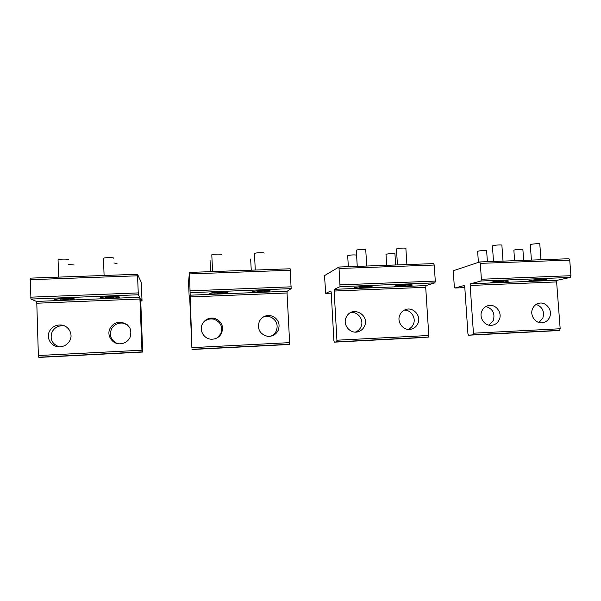 <?xml version="1.0" encoding="UTF-8"?>
<svg xmlns="http://www.w3.org/2000/svg" width="601" height="601" viewBox="0 0 601 601"><rect width="100%" height="100%" fill="white"/><g stroke="black" fill="none" stroke-linecap="round" stroke-linejoin="round"><path stroke-width="0.9" d="M58.064 260L58.057 259.677C59.161 258.971 68.063 258.896 68.499 259.587L68.506 259.752M66.102 298.592L68.582 298.99L60.062 299.073L66.102 298.592M65.058 299.275L68.296 298.982L67.763 298.674L60.693 298.96L65.058 299.275L65.036 298.667M68.657 264.448L74.156 265.003M113.882 262.99L117.015 263.501M103.485 258.55L103.47 258.235C104.559 257.506 113.551 257.401 113.702 258.114L113.709 258.212M111.718 296.759L113.935 297.142L105.611 297.255L111.718 296.759M110.276 297.45L113.258 296.841L106.309 297.119L110.276 297.45L110.253 296.826M211.687 254.982L211.8 254.801C212.807 254.013 222.182 253.817 221.604 254.599M220.575 292.364L222.235 292.717L214.256 292.927L220.575 292.364M218.216 293.085L221.814 292.462L215.166 292.732L218.216 293.085L218.186 292.469M356.318 250.452L356.355 250.204C357.415 249.385 367.001 249.032 365.754 249.858L366.715 266.025M365.881 286.512L366.971 286.797L359.195 287.15L365.881 286.512M362.365 287.255L366.745 286.617L360.487 286.865L359.668 287.21L362.365 287.255L362.335 286.715M210.042 260.286L210.658 271.644M347.709 255.861L347.739 255.65C350.556 254.922 353.508 254.734 356.588 255.087M250.632 259.031L251.256 270.18M386 254.591L386.09 254.358C387.254 253.637 396.006 253.276 394.962 253.99L395.646 264.981M254.381 253.652L254.456 253.457C255.425 252.638 265.011 252.405 264.117 253.209M263.456 290.636L264.928 290.974L257.04 291.222L263.456 290.636M260.751 291.365L264.583 290.734L258.054 290.997L257.686 291.327L260.751 291.365L260.721 290.771M396.472 249.16L396.57 248.889C397.862 248.1 407.02 247.725 405.885 248.506L406.9 264.575M406.261 284.882L399.462 285.543L406.261 284.882M402.445 285.633L407.035 284.987L400.882 285.242L399.883 285.588L402.445 285.633L402.415 285.114M530.292 244.847L530.691 244.517C532.621 243.803 540.562 243.367 539.796 244.021L540.975 259.745M540.915 279.457L533.688 280.186L540.915 279.457M536.107 280.231L541.358 279.57L535.551 279.803L533.996 280.164L536.107 280.231L536.077 279.765M539.781 279.931L539.751 279.525M513.87 250.324L514.216 250.039C515.974 249.385 523.614 248.972 522.885 249.573L523.674 260.368M477.652 251.534L477.915 251.263C479.523 250.587 487.449 250.189 486.637 250.827L487.396 261.675M492.429 246.064L492.737 245.756C494.503 245.02 502.752 244.599 501.888 245.283L503.022 261.112M502.812 280.99L495.712 281.704L502.812 280.99M498.282 281.756L503.345 281.103L497.448 281.343L496.043 281.704L498.282 281.756L498.244 281.276M501.918 281.463L501.895 281.065M117.187 343.494C110.952 340.316 109.051 335.471 111.486 328.957C113.912 324.773 117.563 322.805 122.446 323.06L127.247 324.735M110.111 328.274C112.59 324.007 116.316 322.001 121.297 322.256C129.606 324.472 132.483 329.618 129.929 337.702C127.758 341.586 124.407 343.622 119.892 343.817C112.019 344.118 106.317 335.058 110.111 328.274M30.283 278.135L137.509 274.274L138.32 294.76L139.8 297.232L139.943 299.005L141.949 350.203L142.084 351.885L142.67 352.058L140.709 300.267L140.717 298.772L142.031 300.973L140.739 301.026L142.039 300.981L141.295 282.365L137.524 274.281L30.283 278.135L30.936 299.065L36.451 301.432L36.796 303.235L38.366 355.522L38.712 357.227L41.003 357.31M64.585 325.93L63.082 325.719C58.237 325.614 54.608 327.62 52.189 331.729C49.59 338.964 51.926 343.997 59.198 346.822M101.163 297.457C105.228 296.466 122.409 296.361 119.231 297.33L118.637 297.487C114.498 298.464 97.55 298.577 100.652 297.593L101.163 297.457M55.307 299.306C59.033 298.299 77.386 298.216 73.991 299.208L73.592 299.313C69.799 300.305 51.678 300.402 54.992 299.396L55.307 299.306M69.814 340.624C67.59 344.516 64.194 346.582 59.619 346.822C51.513 347.22 45.623 338.002 49.575 331.098C52.039 326.899 55.75 324.856 60.701 324.968C68.401 325.246 73.51 334.036 69.814 340.624M262.968 317.17C265.815 316.021 268.639 316.096 271.427 317.388C276.745 320.664 278.338 325.239 276.212 331.106C275.018 333.51 273.177 335.215 270.69 336.222M259.339 321.325C262.667 315.893 267.31 314.285 273.26 316.494C278.676 319.837 280.299 324.502 278.135 330.49C275.851 334.682 272.321 336.628 267.558 336.335C259.752 334.118 257.018 329.115 259.339 321.325M191.899 347.926L189.736 298.246L189.646 296.774L189.277 299.02L188.519 282.275L189.45 272.403L191.899 347.926M217.329 337.777L220.717 333.818C223.054 326.659 220.68 321.768 213.603 319.139C209.043 318.365 205.384 319.83 202.612 323.526M287.774 344.561L191.997 349.504L287.774 344.561L289.494 344.275L289.629 342.63L192.17 347.633M289.629 342.63L287.038 292.98L287.173 291.245L291.154 288.623L290.14 268.782L189.45 272.418L290.14 268.782M253.667 291.305C258.618 290.381 272.366 290.2 269.962 291.072L268.519 291.417C263.516 292.319 249.963 292.507 252.33 291.628L253.667 291.305M210.568 293.04C215.308 292.101 229.958 291.943 227.328 292.845L226.156 293.138C221.356 294.062 206.917 294.22 209.494 293.311L210.568 293.04M221.559 333.239C219.403 337.191 216.06 339.182 211.537 339.227C204.115 339.219 198.863 330.49 202.372 323.977C205.046 319.364 209.02 317.463 214.302 318.275C221.521 320.957 223.94 325.945 221.559 333.239M536.175 304.399C542.44 306.871 544.656 311.438 542.823 318.102L538.939 322.474M532.614 308.591C533.966 305.676 536.145 303.888 539.157 303.227C546.249 301.544 552.875 310.447 549.615 317.275C548.12 320.498 545.67 322.339 542.267 322.79C535.386 323.751 529.496 315.104 532.614 308.591M467.939 333.75L464.753 286.902L464.167 285.528L454.882 288.022L454.326 286.7L453.357 272.215L453.747 270.6L479.666 261.953L480.297 263.358L481.393 279.255L480.913 281.013L470.613 283.785L470.162 285.467L473.43 333.202L472.972 334.802L468.577 335.215L467.939 333.75M488.921 325.141L493.308 320.521C495.216 313.391 492.737 308.726 485.886 306.525M553.979 330.805L468.577 335.215L559.584 330.332L560.177 328.755L473.43 333.202M560.177 328.755L556.616 281.929L557.202 280.269L570.304 277.422L570.942 275.701L569.733 260.113L568.952 258.738L479.726 261.961M532.463 280.051C538.15 279.285 547.556 278.977 546.482 279.578L542.861 280.306C537.129 281.058 527.903 281.358 528.963 280.757L532.463 280.051M494.18 281.591C499.822 280.81 509.686 280.509 508.454 281.155L505.171 281.831C499.484 282.605 489.8 282.898 491.017 282.252L494.18 281.591M499.236 319.732C497.718 322.94 495.247 324.795 491.836 325.291C484.752 326.388 478.666 317.591 481.912 310.95C483.227 308.148 485.33 306.367 488.222 305.608C495.57 303.513 502.691 312.655 499.236 319.732M350.841 312.535C358.196 311.461 364.341 320.28 360.916 326.974C359.781 329.333 358.023 331.008 355.634 331.992L355.386 332.09M346.236 317.275L346.995 315.916C353.305 305.578 369.998 315.548 364.446 326.29C363.297 328.694 361.501 330.392 359.067 331.399C351.074 335.02 342.097 325.156 346.236 317.275M333.901 340.632L331.196 292.409L330.843 290.989L325.75 293.371L324.593 277.106L324.78 275.461L338.956 267.024L340.038 286.662L334.374 289.321L334.164 291.042L336.928 340.204L336.71 341.841L334.284 342.157L333.901 340.632M408.154 329.378C410.483 328.401 412.196 326.756 413.293 324.42C416.388 318.192 411.249 309.891 404.42 310.086M424.644 337.484L334.284 342.157L428.423 337.101L428.806 335.493L336.928 340.204M428.806 335.493L425.696 287.293L426.071 285.595L434.884 282.861L435.289 281.088L434.238 265.033L433.689 263.614L338.994 267.032M397.178 285.505C402.625 284.671 413.834 284.408 412.158 285.152L409.687 285.7C404.188 286.527 393.159 286.782 394.812 286.031L397.178 285.505M356.596 287.143C361.93 286.286 373.792 286.046 371.921 286.827L369.758 287.316C364.371 288.164 352.697 288.405 354.545 287.616L356.596 287.143M399.928 314.774C400.995 312.52 402.632 310.89 404.849 309.883C412.677 305.984 421.827 315.765 417.793 323.691C416.305 326.756 413.931 328.619 410.656 329.28C403.158 330.918 396.382 321.76 399.928 314.774M142.67 352.058L40.996 357.31L142.67 352.058M142.084 351.885L38.712 357.227M139.943 299.005L36.796 303.235M139.8 297.232L36.451 301.432M137.501 275.806L30.05 279.705M138.17 292.905L30.568 297.179M138.32 294.76L30.936 299.065M141.949 350.203L38.366 355.522M289.494 344.275L192.215 349.301M287.038 292.98L189.961 296.954M287.173 291.245L189.908 295.196M290.426 270.255L189.54 273.913M291.297 286.812L190.277 290.831M291.154 288.623L190.329 292.672M189.773 298.998L189.277 299.02L189.773 298.998M559.584 330.332L472.972 334.802M556.616 281.929L470.162 285.467M557.202 280.269L470.613 283.785M569.733 260.113L480.297 263.358M570.942 275.701L481.393 279.255M570.304 277.422L480.913 281.013M454.882 288.022L464.806 287.616L454.919 288.022M428.423 337.101L336.71 341.841M425.696 287.293L334.164 291.042M426.071 285.595L334.374 289.321M434.238 265.033L339.332 268.474M435.289 281.088L340.271 284.866M434.884 282.861L340.038 286.662M325.75 293.371L331.234 293.145L325.772 293.363M68.935 298.81L69.498 298.494M60.062 299.073L59.484 298.787M58.62 277.114L58.057 259.677M114.273 296.962L114.829 296.639M105.611 297.255L105.032 296.969M104.093 275.476L103.47 258.235M222.543 292.552L223.084 292.221M214.256 292.927L213.678 292.642M212.566 271.569L211.8 254.801M367.211 286.669L367.729 286.346M359.195 287.15L358.632 286.887M357.249 266.363L356.31 250.234M348.332 266.686L347.694 255.673M386.653 265.304L385.992 254.418M265.214 290.816L265.755 290.486M257.04 291.222L256.462 290.944M255.275 270.037L254.456 253.457M407.448 285.032L407.959 284.716M399.462 285.543L398.906 285.287M397.449 264.913L396.457 248.964M541.674 279.578L542.162 279.285M533.688 280.186L533.147 279.961M531.419 260.09L530.285 244.727M514.621 260.699L513.863 250.219M478.404 262.367L477.645 251.413M503.683 281.125L504.179 280.817M495.712 281.704L495.164 281.471M493.511 261.458L492.414 245.929M121.297 322.256L122.446 323.06M73.991 299.208L73.976 298.832M60.701 324.968L63.082 325.719M273.26 316.494L271.427 317.388M214.302 318.275L213.603 319.139M568.952 258.738L479.666 261.953M359.067 331.399L355.634 331.992M433.689 263.614L338.956 267.024M410.656 329.28L410.115 329.356"/></g></svg>
